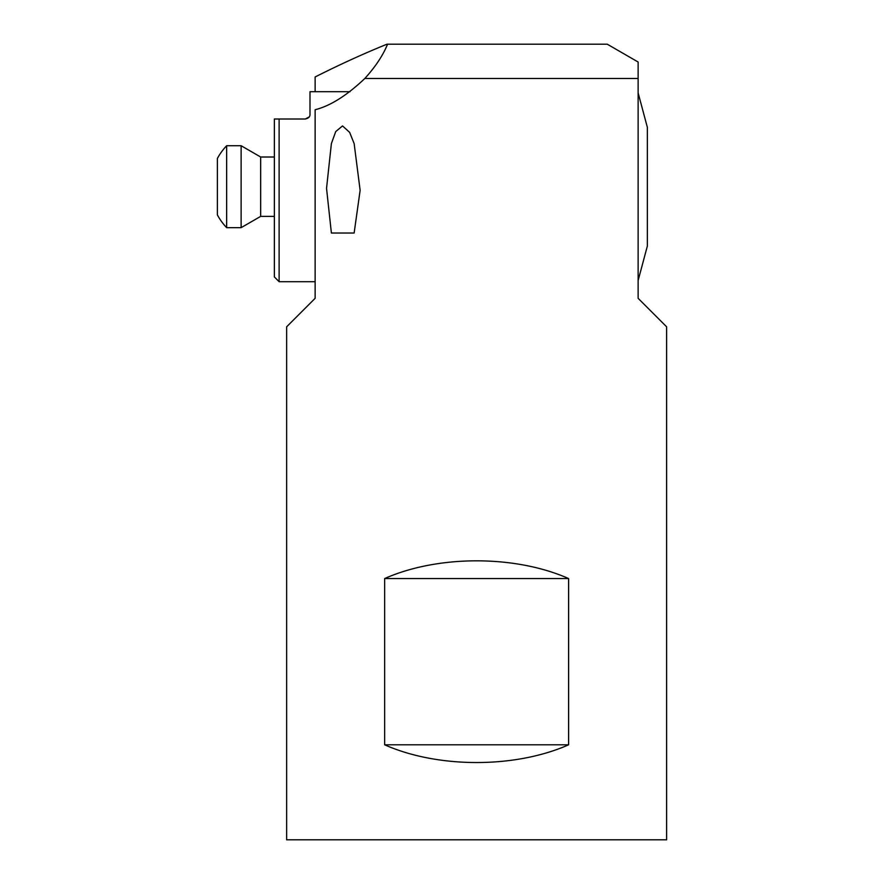<?xml version="1.0" encoding="UTF-8"?>
<svg xmlns="http://www.w3.org/2000/svg" width="884" height="884" viewBox="0 0 884 884"><rect width="100%" height="100%" fill="white"/><g stroke="black" fill="none" stroke-linecap="round" stroke-linejoin="round"><path stroke-width="1.33" d="M638.126 92.886L647.353 127.318L647.353 246.072L638.126 280.504M331.389 143.584L326.539 188.369L331.389 233.022L354.141 233.022L360.131 190.303L354.141 143.584L349.633 132.357L342.528 125.926L335.721 131.583L331.389 143.584M387.568 44.2L607.253 44.2L638.126 62.024L638.126 78.477L364.838 78.477C375.457 66.753 383.037 55.327 387.568 44.2L386.982 44.2C363.667 53.648 339.721 64.565 315.135 76.963L315.135 91.704M364.838 78.477C346.804 95.538 330.24 105.958 315.135 109.727L315.135 298.317L286.637 326.815L286.637 839.8L666.624 839.8L666.624 326.815L638.126 298.317L638.126 62.024M384.651 744.803L384.651 578.556C437.967 554.92 515.284 554.92 568.611 578.556L568.611 744.803C515.284 768.439 437.967 768.439 384.651 744.803L568.611 744.803M384.651 578.556L568.611 578.556M217.376 214.9L217.376 158.49A59.372 59.372 0 0 1 226.647 145.727L226.647 227.663A59.372 59.372 0 0 1 217.376 214.9M274.372 216.381L260.67 216.381L241.122 227.663L241.122 145.727L226.647 145.727M260.67 216.381L260.67 157.009L241.122 145.727M217.376 173.916L217.376 171.374M217.376 199.475L217.376 201.718M217.376 177.253L217.376 179.607M279.123 281.698L274.372 276.946L274.372 119.008L279.123 119.008L279.123 281.698L315.135 281.698M349.987 91.704L309.997 91.704L309.997 114.257C310.129 116.743 308.549 118.323 305.245 119.008L309.157 116.964M305.245 119.008L279.123 119.008M241.122 227.663L226.647 227.663M274.372 157.009L260.67 157.009"/></g></svg>
